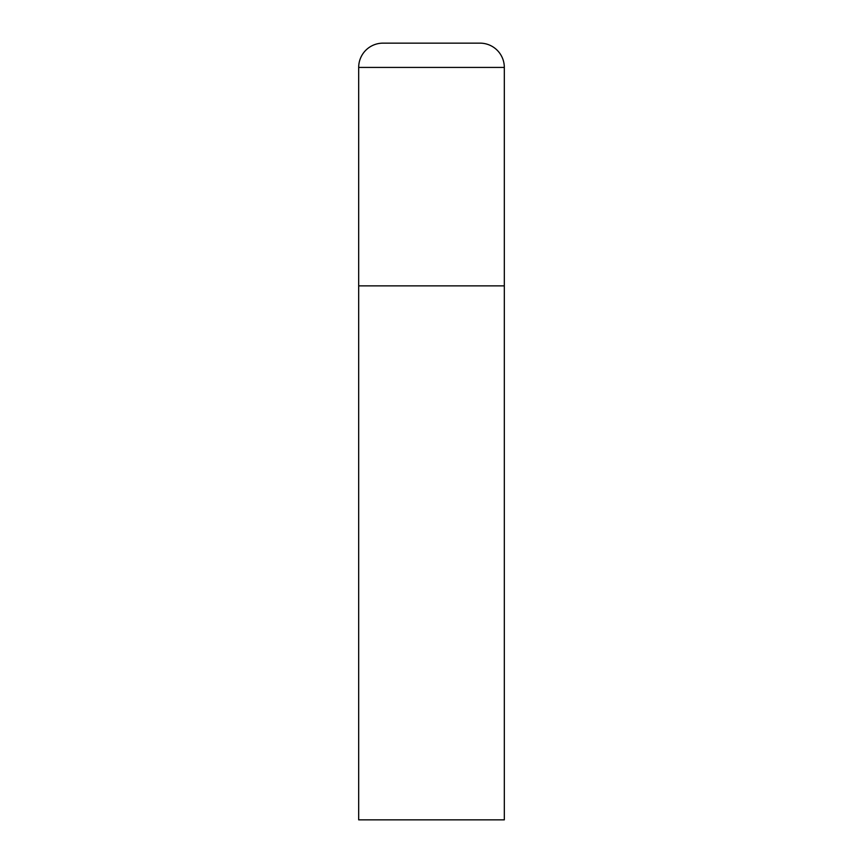 <?xml version="1.0" encoding="UTF-8"?>
<svg xmlns="http://www.w3.org/2000/svg" width="863" height="863" viewBox="0 0 863 863"><rect width="100%" height="100%" fill="white"/><g stroke="black" fill="none" stroke-linecap="round" stroke-linejoin="round"><path stroke-width="1.29" d="M382.956 43.15A24.272 24.272 0 0 0 358.684 67.422L358.684 819.85L504.316 819.85L504.316 285.869L358.684 285.869L504.316 285.869L504.316 67.422A24.272 24.272 0 0 0 480.044 43.15L382.956 43.15L480.044 43.15M358.684 67.422L504.316 67.422"/></g></svg>
